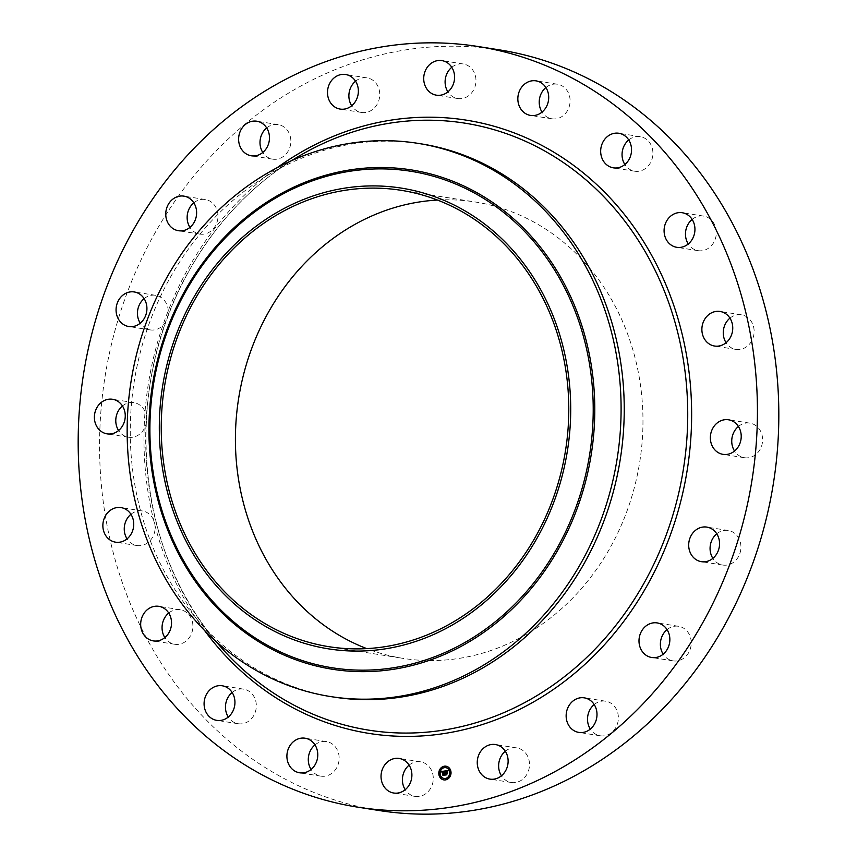 <?xml version="1.0" encoding="UTF-8"?>
<svg xmlns="http://www.w3.org/2000/svg" width="857" height="857" viewBox="0 0 857 857"><rect width="100%" height="100%" fill="white"/><g stroke="black" fill="none" stroke-linecap="round" stroke-linejoin="round"><path stroke-width="0.64" stroke-dasharray="4.29 3.21" d="M409.089 765.14A17.504 15.383 99 0 1 420.573 761.819A17.504 15.383 99 0 1 426.165 764.048A17.504 15.383 99 0 1 432.228 784.819A17.504 15.383 99 0 1 415.131 796.399A17.504 15.383 99 0 1 409.528 794.171A17.504 15.383 99 0 1 405.222 789.715M379.265 810.54A385.05 338.386 99 0 1 153.135 236.275A385.05 338.386 99 0 1 499.117 49.824M314.969 744.894A17.504 15.383 99 0 1 326.442 741.573A17.504 15.383 99 0 1 335.655 747.261A17.504 15.383 99 0 1 337.037 767.09A17.504 15.383 99 0 1 321 776.153A17.504 15.383 99 0 1 311.798 770.464A17.504 15.383 99 0 1 311.102 769.468M232.14 692.477A17.504 15.383 99 0 1 243.624 689.157A17.504 15.383 99 0 1 255.268 699.441A17.504 15.383 99 0 1 252.826 716.977A17.504 15.383 99 0 1 238.171 723.737A17.504 15.383 99 0 1 228.273 717.041M168.733 613.012A17.504 15.383 99 0 1 180.206 609.691A17.504 15.383 99 0 1 192.889 625.256A17.504 15.383 99 0 1 174.764 644.271A17.504 15.383 99 0 1 164.855 637.587M130.928 514.286A17.504 15.383 99 0 1 142.412 510.965A17.504 15.383 99 0 1 154.624 531.983A17.504 15.383 99 0 1 136.97 545.545A17.504 15.383 99 0 1 127.061 538.86M122.455 405.961A17.504 15.383 99 0 1 133.938 402.64A17.504 15.383 99 0 1 144.212 428.746A17.504 15.383 99 0 1 128.486 437.22A17.504 15.383 99 0 1 118.587 430.535M144.126 298.643A17.504 15.383 99 0 1 155.599 295.322A17.504 15.383 99 0 1 167.811 307.534A17.504 15.383 99 0 1 162.669 325.649A17.504 15.383 99 0 1 150.157 329.902A17.504 15.383 99 0 1 140.248 323.207M193.821 202.83A17.504 15.383 99 0 1 196.939 200.806A17.504 15.383 99 0 1 205.294 199.51A17.504 15.383 99 0 1 217.935 214.4A17.504 15.383 99 0 1 208.197 232.783A17.504 15.383 99 0 1 199.852 234.09A17.504 15.383 99 0 1 189.943 227.394M266.677 127.907A17.504 15.383 99 0 1 274.519 124.501A17.504 15.383 99 0 1 278.15 124.586A17.504 15.383 99 0 1 290.834 142.208A17.504 15.383 99 0 1 276.34 159.241A17.504 15.383 99 0 1 272.708 159.156A17.504 15.383 99 0 1 262.799 152.471M355.559 81.201A17.504 15.383 99 0 1 367.042 77.88A17.504 15.383 99 0 1 368.21 78.116A17.504 15.383 99 0 1 379.394 98.234A17.504 15.383 99 0 1 361.59 112.46A17.504 15.383 99 0 1 360.422 112.224A17.504 15.383 99 0 1 351.691 105.765M451.778 67.285A17.504 15.383 99 0 1 463.251 63.975A17.504 15.383 99 0 1 468.854 66.193A17.504 15.383 99 0 1 474.907 86.975A17.504 15.383 99 0 1 457.809 98.544A17.504 15.383 99 0 1 452.217 96.327A17.504 15.383 99 0 1 447.911 91.86M545.898 87.532A17.504 15.383 99 0 1 557.382 84.211A17.504 15.383 99 0 1 566.595 89.899A17.504 15.383 99 0 1 567.977 109.728A17.504 15.383 99 0 1 551.94 118.791A17.504 15.383 99 0 1 542.727 113.113A17.504 15.383 99 0 1 542.031 112.106M628.727 139.959A17.504 15.383 99 0 1 640.211 136.638A17.504 15.383 99 0 1 651.856 146.922A17.504 15.383 99 0 1 649.413 164.458A17.504 15.383 99 0 1 634.758 171.218A17.504 15.383 99 0 1 624.86 164.523M692.145 219.413A17.504 15.383 99 0 1 703.618 216.093A17.504 15.383 99 0 1 716.302 231.658A17.504 15.383 99 0 1 698.176 250.673A17.504 15.383 99 0 1 688.267 243.988M729.939 318.14A17.504 15.383 99 0 1 741.423 314.819A17.504 15.383 99 0 1 753.635 335.837A17.504 15.383 99 0 1 735.97 349.399A17.504 15.383 99 0 1 726.072 342.714M738.413 426.465A17.504 15.383 99 0 1 749.896 423.144A17.504 15.383 99 0 1 760.18 449.25A17.504 15.383 99 0 1 744.444 457.724A17.504 15.383 99 0 1 734.545 451.039M716.752 533.793A17.504 15.383 99 0 1 728.225 530.472A17.504 15.383 99 0 1 740.437 542.685A17.504 15.383 99 0 1 735.295 560.799A17.504 15.383 99 0 1 722.783 565.052A17.504 15.383 99 0 1 712.874 558.357M667.057 629.606A17.504 15.383 99 0 1 670.185 627.592A17.504 15.383 99 0 1 678.53 626.285A17.504 15.383 99 0 1 691.171 641.175A17.504 15.383 99 0 1 681.444 659.558A17.504 15.383 99 0 1 673.088 660.865A17.504 15.383 99 0 1 663.179 654.17M594.201 704.529A17.504 15.383 99 0 1 602.043 701.133A17.504 15.383 99 0 1 605.674 701.208A17.504 15.383 99 0 1 618.358 718.83A17.504 15.383 99 0 1 603.864 735.863A17.504 15.383 99 0 1 600.232 735.788A17.504 15.383 99 0 1 590.323 729.093M505.309 751.235A17.504 15.383 99 0 1 516.792 747.915A17.504 15.383 99 0 1 517.96 748.15A17.504 15.383 99 0 1 529.144 768.268A17.504 15.383 99 0 1 511.34 782.495A17.504 15.383 99 0 1 510.172 782.248A17.504 15.383 99 0 1 501.441 775.799M437.434 200.067A231.026 203.034 99 0 1 475.142 201.973A231.026 203.034 99 0 1 610.827 546.53A231.026 203.034 99 0 1 403.24 658.401A231.026 203.034 99 0 1 366.764 648.62M333.662 697.041A280.035 246.098 99 0 1 196.671 618.925A280.035 246.098 99 0 1 169.204 279.403A280.035 246.098 99 0 1 266.452 176.017A280.035 246.098 99 0 1 420.819 143.805M443.926 779.913A6.931 6.095 -81 0 0 444.033 779.924A6.931 6.095 -81 0 0 451.2 772.2A6.931 6.095 -81 0 0 446.186 766.233A6.931 6.095 -81 0 0 446.09 766.222M445.854 767.668A5.463 4.799 -81 0 0 440.305 773.775A5.463 4.799 -81 0 0 444.162 778.456M444.59 766.533L444.462 767.336M450.514 771.878L450.386 772.682M448.586 767.776L448.457 768.579M445.554 778.799L445.426 779.591M449.261 776.442L449.132 777.245M439.63 773.453L439.502 774.246M440.884 768.89L440.755 769.682M441.559 777.556L441.441 778.349M445.479 774.739L446.722 774.621L446.229 772.768L446.84 772.682M447.118 772.928L447.054 772.114M446.443 772.478L446.904 771.15M446.476 771.3L446.379 772.468M446.218 772.511L446.101 771.118L447.022 771.032M447.804 771.311L448.115 770.7M442.244 772.061L443.09 771.589M442.919 771.836L442.437 772.468L443.112 771.814M443.058 775.135L444.215 775.028L444.151 771.439M444.494 771.718L444.944 771.032M443.144 775.371L444.547 775.221L443.851 771.707L444.526 771.771M444.933 771.161L444.569 771.889M443.98 771.643L444.687 771.771M447.236 771.9L447.536 773.228L447.429 771.932M444.847 771.996L445.126 771.193M443.969 771.686L444.333 775.167M446.411 772.939L446.947 774.792M445.511 775.028L447.097 774.857L446.486 772.982L447.033 772.907M218.578 644.464A307.277 270.041 99 0 1 188.433 271.894A307.277 270.041 99 0 1 295.151 158.449C250.994 185.776 215.45 223.57 188.508 271.83C121.812 388.317 134.956 550.387 218.578 644.464M204.448 630.334A310.48 272.858 99 0 1 187.158 270.458A310.48 272.858 99 0 1 277.357 167.554M415.131 796.399L393.749 793.025M420.573 761.819L399.191 758.456M400.969 190.286L475.142 201.973M329.056 646.714L403.24 658.401M196.671 618.925L215.793 641.218M266.452 176.017L291.509 160.688M557.382 84.211L536 80.847M551.94 118.791L530.558 115.427M238.171 723.737L216.789 720.362M243.624 689.157L222.242 685.782M640.211 136.638L618.829 133.264M634.758 171.218L613.376 167.843M174.764 644.271L153.382 640.907M180.206 609.691L158.824 606.327M703.618 216.093L682.236 212.729M698.176 250.673L676.794 247.309M136.97 545.545L115.577 542.181M142.412 510.965L121.03 507.601M741.423 314.819L720.03 311.455M735.97 349.399L714.588 346.035M128.486 437.22L107.104 433.856M133.938 402.64L112.556 399.276M749.896 423.144L728.514 419.78M744.444 457.724L723.062 454.36M150.157 329.902L128.775 326.528M155.599 295.322L134.217 291.948M728.225 530.472L706.843 527.098M722.783 565.052L701.401 561.678M199.852 234.09L178.47 230.715M205.294 199.51L183.912 196.135M678.53 626.285L657.148 622.91M673.088 660.865L651.706 657.49M272.708 159.156L251.326 155.792M278.15 124.586L256.768 121.212M605.674 701.208L584.292 697.844M600.232 735.788L578.85 732.414M367.042 77.88L345.66 74.505M361.59 112.46L340.208 109.085M511.34 782.495L489.958 779.12M516.792 747.915L495.41 744.54M463.251 63.975L441.869 60.601M457.809 98.544L436.427 95.181M321 776.153L299.618 772.789M326.442 741.573L305.06 738.209"/><path stroke-width="1.29" d="M404.783 760.673A17.504 15.383 99 0 1 410.835 781.455A17.504 15.383 99 0 1 393.749 793.025A17.504 15.383 99 0 1 388.146 790.807A17.504 15.383 99 0 1 382.093 770.025A17.504 15.383 99 0 1 399.191 758.456A17.504 15.383 99 0 1 404.783 760.673M405.222 789.715A17.504 15.383 99 0 1 409.089 765.14M477.735 46.46L499.117 49.824A385.05 338.386 99 0 1 725.247 624.089A385.05 338.386 99 0 1 379.265 810.54L357.883 807.176A385.05 338.386 99 0 1 131.753 232.911A385.05 338.386 99 0 1 477.735 46.46A385.05 338.386 99 0 1 703.865 620.725A385.05 338.386 99 0 1 357.883 807.176M311.102 769.468A17.504 15.383 99 0 1 314.969 744.894M228.273 717.041A17.504 15.383 99 0 1 226.527 713.452A17.504 15.383 99 0 1 232.14 692.477M164.855 637.587A17.504 15.383 99 0 1 162.08 628.706A17.504 15.383 99 0 1 168.733 613.012M127.061 538.86A17.504 15.383 99 0 1 124.747 524.527A17.504 15.383 99 0 1 130.928 514.286M118.587 430.535A17.504 15.383 99 0 1 118.212 411.114A17.504 15.383 99 0 1 122.455 405.961M140.248 323.207A17.504 15.383 99 0 1 143.087 299.575A17.504 15.383 99 0 1 144.126 298.643M189.943 227.394A17.504 15.383 99 0 1 193.821 202.83M262.799 152.471A17.504 15.383 99 0 1 266.677 127.907M351.691 105.765A17.504 15.383 99 0 1 355.559 81.201M447.911 91.86A17.504 15.383 99 0 1 451.778 67.285M542.031 112.106A17.504 15.383 99 0 1 545.898 87.532M624.86 164.523A17.504 15.383 99 0 1 623.114 160.934A17.504 15.383 99 0 1 628.727 139.959M688.267 243.988A17.504 15.383 99 0 1 685.493 235.107A17.504 15.383 99 0 1 692.145 219.413M726.072 342.714A17.504 15.383 99 0 1 723.758 328.381A17.504 15.383 99 0 1 729.939 318.14M734.545 451.039A17.504 15.383 99 0 1 734.17 431.628A17.504 15.383 99 0 1 738.413 426.465M712.874 558.357A17.504 15.383 99 0 1 715.713 534.725A17.504 15.383 99 0 1 716.752 533.793M663.179 654.17A17.504 15.383 99 0 1 667.057 629.606M590.323 729.093A17.504 15.383 99 0 1 594.201 704.529M501.441 775.799A17.504 15.383 99 0 1 505.309 751.235M366.764 648.62A231.026 203.034 99 0 1 267.555 313.833A231.026 203.034 99 0 1 437.434 200.067M193.382 302.157A231.026 203.034 99 0 1 400.969 190.286A231.026 203.034 99 0 1 536.643 534.843A231.026 203.034 99 0 1 329.056 646.714A231.026 203.034 99 0 1 193.382 302.157M551.919 313.03A233.233 204.973 -81 0 0 279.103 211.197A233.233 204.973 -81 0 0 178.106 523.959A233.233 204.973 -81 0 0 450.911 625.803A233.233 204.973 -81 0 0 551.919 313.03M330.545 696.559A280.035 246.098 -81 0 1 149.718 546.562A280.035 246.098 99 0 1 166.087 278.911A280.035 246.098 -81 0 1 417.702 143.312L420.819 143.805A280.035 246.098 99 0 1 585.277 561.453A280.035 246.098 99 0 1 333.662 697.041L330.545 696.559A280.035 246.098 -81 0 0 582.16 560.96A280.035 246.098 99 0 0 598.529 293.308A280.035 246.098 -81 0 0 417.702 143.312M521.345 109.739A17.504 15.383 99 0 1 519.963 89.91A17.504 15.383 99 0 1 536 80.847A17.504 15.383 99 0 1 545.202 86.536A17.504 15.383 99 0 1 546.595 106.354A17.504 15.383 99 0 1 530.558 115.427A17.504 15.383 99 0 1 521.345 109.739M233.886 696.066A17.504 15.383 99 0 1 231.444 713.602A17.504 15.383 99 0 1 216.789 720.362A17.504 15.383 99 0 1 205.144 710.078A17.504 15.383 99 0 1 207.587 692.542A17.504 15.383 99 0 1 222.242 685.782A17.504 15.383 99 0 1 233.886 696.066M601.732 157.559A17.504 15.383 99 0 1 604.174 140.023A17.504 15.383 99 0 1 618.829 133.264A17.504 15.383 99 0 1 630.473 143.548A17.504 15.383 99 0 1 628.031 161.084A17.504 15.383 99 0 1 613.376 167.843A17.504 15.383 99 0 1 601.732 157.559M171.507 621.893A17.504 15.383 99 0 1 153.382 640.907A17.504 15.383 99 0 1 140.698 625.342A17.504 15.383 99 0 1 158.824 606.327A17.504 15.383 99 0 1 171.507 621.893M664.111 231.744A17.504 15.383 99 0 1 682.236 212.729A17.504 15.383 99 0 1 694.92 228.294A17.504 15.383 99 0 1 676.794 247.309A17.504 15.383 99 0 1 664.111 231.744M133.242 528.619A17.504 15.383 99 0 1 115.577 542.181A17.504 15.383 99 0 1 103.365 521.163A17.504 15.383 99 0 1 121.03 507.601A17.504 15.383 99 0 1 133.242 528.619M702.376 325.017A17.504 15.383 99 0 1 720.03 311.455A17.504 15.383 99 0 1 732.253 332.473A17.504 15.383 99 0 1 714.588 346.035A17.504 15.383 99 0 1 702.376 325.017M122.83 425.372A17.504 15.383 99 0 1 107.104 433.856A17.504 15.383 99 0 1 96.82 407.75A17.504 15.383 99 0 1 112.556 399.276A17.504 15.383 99 0 1 122.83 425.372M712.788 428.254A17.504 15.383 99 0 1 728.514 419.78A17.504 15.383 99 0 1 738.788 445.886A17.504 15.383 99 0 1 723.062 454.36A17.504 15.383 99 0 1 712.788 428.254M141.287 322.275A17.504 15.383 99 0 1 128.775 326.528A17.504 15.383 99 0 1 116.563 314.315A17.504 15.383 99 0 1 121.705 296.201A17.504 15.383 99 0 1 134.217 291.948A17.504 15.383 99 0 1 146.429 304.171A17.504 15.383 99 0 1 141.287 322.275M694.331 531.351A17.504 15.383 99 0 1 706.843 527.098A17.504 15.383 99 0 1 719.055 539.321A17.504 15.383 99 0 1 713.913 557.425A17.504 15.383 99 0 1 701.401 561.678A17.504 15.383 99 0 1 689.189 549.466A17.504 15.383 99 0 1 694.331 531.351M186.815 229.408A17.504 15.383 99 0 1 178.47 230.715A17.504 15.383 99 0 1 165.83 215.825A17.504 15.383 99 0 1 175.556 197.442A17.504 15.383 99 0 1 183.912 196.135A17.504 15.383 99 0 1 196.553 211.026A17.504 15.383 99 0 1 186.815 229.408M648.803 624.217A17.504 15.383 99 0 1 657.148 622.91A17.504 15.383 99 0 1 669.788 637.812A17.504 15.383 99 0 1 660.061 656.194A17.504 15.383 99 0 1 651.706 657.49A17.504 15.383 99 0 1 639.065 642.6A17.504 15.383 99 0 1 648.803 624.217M254.958 155.867A17.504 15.383 99 0 1 251.326 155.792A17.504 15.383 99 0 1 238.642 138.17A17.504 15.383 99 0 1 253.136 121.137A17.504 15.383 99 0 1 256.768 121.212A17.504 15.383 99 0 1 269.452 138.845A17.504 15.383 99 0 1 254.958 155.867M580.66 697.759A17.504 15.383 99 0 1 584.292 697.844A17.504 15.383 99 0 1 596.975 715.466A17.504 15.383 99 0 1 582.481 732.499A17.504 15.383 99 0 1 578.85 732.414A17.504 15.383 99 0 1 566.166 714.792A17.504 15.383 99 0 1 580.66 697.759M339.04 108.85A17.504 15.383 99 0 1 327.856 88.732A17.504 15.383 99 0 1 345.66 74.505A17.504 15.383 99 0 1 346.828 74.752A17.504 15.383 99 0 1 358.012 94.859A17.504 15.383 99 0 1 340.208 109.085A17.504 15.383 99 0 1 339.04 108.85M496.578 744.776A17.504 15.383 99 0 1 507.762 764.894A17.504 15.383 99 0 1 489.958 779.12A17.504 15.383 99 0 1 488.79 778.884A17.504 15.383 99 0 1 477.606 758.766A17.504 15.383 99 0 1 495.41 744.54A17.504 15.383 99 0 1 496.578 744.776M430.835 92.952A17.504 15.383 99 0 1 424.772 72.181A17.504 15.383 99 0 1 441.869 60.601A17.504 15.383 99 0 1 447.472 62.829A17.504 15.383 99 0 1 453.524 83.6A17.504 15.383 99 0 1 436.427 95.181A17.504 15.383 99 0 1 430.835 92.952M314.273 743.887A17.504 15.383 99 0 1 315.655 763.716A17.504 15.383 99 0 1 299.618 772.789A17.504 15.383 99 0 1 290.405 767.101A17.504 15.383 99 0 1 289.023 747.272A17.504 15.383 99 0 1 305.06 738.209A17.504 15.383 99 0 1 314.273 743.887M438.816 773.925A6.931 6.095 99 0 1 445.983 766.201A6.931 6.095 99 0 1 450.996 772.168A6.931 6.095 99 0 1 443.83 779.891A6.931 6.095 99 0 1 438.816 773.925M446.09 766.222A6.931 6.095 -81 0 0 439.02 773.957A6.931 6.095 -81 0 0 443.926 779.913M444.162 778.456A5.463 4.799 -81 0 0 444.258 778.477A5.463 4.799 -81 0 0 449.904 772.382A5.463 4.799 -81 0 0 445.961 767.69A5.463 4.799 -81 0 0 445.854 767.668M444.462 767.336L444.59 766.533M450.386 772.682L450.514 771.878M448.457 768.579L448.586 767.776M445.426 779.591L445.554 778.799M449.132 777.245L449.261 776.442M439.502 774.246L439.63 773.453M440.755 769.682L440.884 768.89M441.441 778.349L441.559 777.556M449.711 772.361A5.463 4.799 99 0 1 444.055 778.445A5.463 4.799 99 0 1 440.112 773.742A5.463 4.799 99 0 1 445.758 767.658A5.463 4.799 99 0 1 449.711 772.361M444.751 771L444.44 771.964L443.455 771.461L444.012 774.996L442.801 775.167L442.908 771.782L442.169 772.307L442.887 771.557L442.019 772.361L441.569 771.493L444.751 771M444.933 771.161L444.547 772.071L444.933 771.161M444.215 771.707L443.658 771.675L444.355 775.189L442.93 775.317L444.205 775.135L443.562 771.6L444.215 771.664M444.997 770.968L447.761 770.561L447.386 771.525L445.908 771.086L446.015 772.489L446.079 771.225L447.215 771.364L446.154 771.3L446.24 772.446L447.033 771.825L447.129 773.078L446.036 772.735L446.529 774.589L445.222 774.771L444.997 770.968L445.586 771.332L445.072 772.843M445.501 772.81L445.479 774.739M446.958 771.171L446.079 771.225M447.975 770.722L447.568 771.707L447.975 770.722M447.236 771.9L447.333 773.196L447.236 771.9M446.829 772.875L446.283 772.95L446.904 774.824L445.286 774.974L446.743 774.76L446.411 772.939M447.054 772.114L446.24 772.446M447.718 770.625L445.19 770.989M444.729 771.064L441.848 772.039M442.715 771.729L443.058 775.135M444.333 775.167L442.93 775.317M446.743 774.76L445.511 775.028M448.789 768.108L448.35 768.579L448.49 767.743L448.982 768.14M445.758 779.12L445.319 779.591L445.458 778.767L445.951 779.152M439.095 773.892L439.834 773.785L439.095 773.892M440.348 769.329L441.087 769.222L440.348 769.329M441.034 777.995L441.773 777.888L441.034 777.995M170.147 533.183A251.337 220.881 -81 0 0 464.13 642.921A251.337 220.881 -81 0 0 572.969 305.874A251.337 220.881 -81 0 0 278.986 196.135A251.337 220.881 -81 0 0 170.147 533.183M169.29 533.879A252.772 222.145 -81 0 0 464.955 644.25A252.772 222.145 -81 0 0 574.415 305.274A252.772 222.145 -81 0 0 278.761 194.903A252.772 222.145 -81 0 0 169.29 533.879M291.509 160.688L295.151 158.449A307.277 270.041 99 0 1 618.047 212.622A307.277 270.041 99 0 1 645 581.389A307.277 270.041 99 0 1 218.578 644.464L215.793 641.218M277.357 167.554A310.48 272.858 99 0 1 614.373 202.584A310.48 272.858 99 0 1 648.46 583.167A310.48 272.858 99 0 1 204.448 630.334"/></g></svg>
